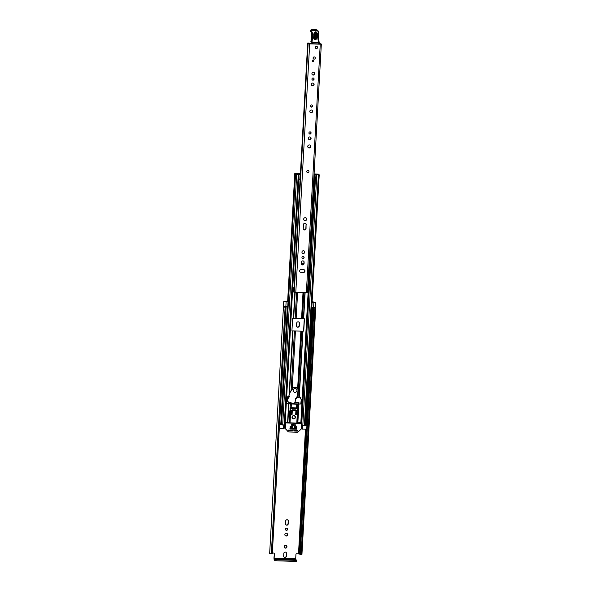 <?xml version="1.0" encoding="UTF-8"?>
<svg xmlns="http://www.w3.org/2000/svg" width="591" height="591" viewBox="0 0 591 591"><rect width="100%" height="100%" fill="white"/><g stroke="black" fill="none" stroke-linecap="round" stroke-linejoin="round"><path stroke-width="0.89" d="M300.184 554.69L313.976 308.037L314.937 308.081L301.144 554.742L300.11 554.602M271.749 553.915L271.321 553.878L285.113 307.224L286.022 307.231L272.229 553.885L271.749 553.915M285.645 545.33A1.418 1.381 131.4 0 0 284.633 547.798A1.418 1.381 131.4 0 0 286.857 547.236A1.418 1.381 131.4 0 0 285.645 545.33M284.537 547.702A1.418 1.381 131.4 0 0 286.406 545.589M285.468 529.226A1.093 1.064 131.4 0 0 286.953 530.245A1.093 1.064 131.4 0 0 287.27 528.435A1.093 1.064 131.4 0 0 285.468 529.226M285.726 529.987A1.093 1.064 131.4 0 0 287.167 528.354M284.855 534.604A1.418 1.381 131.4 0 0 286.775 535.926A1.418 1.381 131.4 0 0 287.182 533.577A1.418 1.381 131.4 0 0 284.855 534.604M285.217 535.616A1.418 1.381 131.4 0 0 287.086 533.496M281.176 424.397L287.751 306.832L283.517 306.581L283.806 301.491L288.039 301.742L284.914 301.536L287.647 301.225M311.797 307.542L315.402 307.564L315.66 302.437M312.078 302.452L315.683 302.474M312.107 301.935L314.575 302.415L312.092 302.289M300.043 554.129L296.808 553.73A0.857 0.835 -48.6 0 0 295.921 554.55L295.685 558.754L274.143 558.133L274.379 553.93A0.857 0.835 -48.6 0 0 273.581 553.058L272.348 553.021M286.583 553.538A1.418 1.381 131.4 0 0 284.663 552.216A1.418 1.381 131.4 0 0 283.798 553.457L283.65 556.05A1.418 1.381 131.4 0 0 285.579 557.372A1.418 1.381 131.4 0 0 286.443 556.131L286.391 553.368A1.418 1.381 131.4 0 0 286.029 552.356M285.46 523.722A1.418 1.381 131.4 0 0 287.381 525.044A1.418 1.381 131.4 0 0 288.245 523.803L288.393 521.21A1.418 1.381 131.4 0 0 286.472 519.888A1.418 1.381 131.4 0 0 285.608 521.129L285.46 523.722M299.46 323.262A1.418 1.381 131.4 0 0 297.539 321.94A1.418 1.381 131.4 0 0 296.675 323.181L296.527 325.767A1.418 1.381 131.4 0 0 298.448 327.089A1.418 1.381 131.4 0 0 299.312 325.848L299.268 323.092A1.418 1.381 131.4 0 0 298.906 322.08M289.546 402.286L288.356 402.257L288.282 403.638M298.839 403.941L298.92 402.56L294.835 402.441M312.122 301.765L314.634 302.171A3.265 0.48 -176.8 0 1 315.668 302.407M283.806 301.491L283.754 301.484A3.265 0.48 -176.8 0 1 284.315 301.299L287.654 301.063M303.19 318.519L303.826 318.475A0.643 0.628 -48.6 0 1 304.417 319.133L303.781 330.583A0.643 0.628 -48.6 0 1 303.109 331.204L292.552 330.901A0.643 0.628 -48.6 0 1 291.954 330.243L292.597 318.785A0.643 0.628 -48.6 0 1 293.262 318.172L303.678 318.468L305.111 292.759M272.274 553.87L286.022 307.231M284.603 306.84L286.088 307.202L272.303 553.856M313.976 308.037L300.11 554.676M300.021 554.631L313.806 307.977L314.597 307.719M298.64 403.934L298.714 402.552M274.379 553.93L273.951 557.963L274.158 559.972L275.014 560.719L275.074 559.618L274.224 558.864L295.759 559.485L295.685 558.754M274.187 553.76A0.857 0.835 131.4 0 0 274.002 553.183M296.889 326.779A1.418 1.381 131.4 0 0 299.12 325.678L299.268 323.092M285.822 524.734A1.418 1.381 131.4 0 0 288.053 523.626L288.201 521.04A1.418 1.381 131.4 0 0 287.832 520.028M284.012 557.062A1.418 1.381 131.4 0 0 286.243 555.954L286.391 553.368M283.65 306.67L283.466 306.663A3.265 0.48 3.2 0 0 283.444 306.714L269.659 553.368A3.265 0.48 3.2 0 0 271.321 553.878M283.444 306.714A3.265 0.48 3.2 0 0 285.113 307.224M283.466 306.663L283.754 301.484M314.937 308.081A3.265 0.48 3.2 0 0 315.727 307.822A3.265 0.48 3.2 0 0 315.395 307.586M301.144 554.742A3.265 0.48 3.2 0 0 301.935 554.476L315.727 307.822M274.143 558.133L274.224 558.864M295.759 559.485L296.623 560.261L296.564 561.369L295.855 561.45L275.014 560.719M275.074 559.618L276.071 559.773L276.004 560.881M295.855 561.45L295.914 560.349L276.071 559.773M295.914 560.349L296.623 560.261L296.564 561.369M287.751 306.832L295.204 173.562L296.069 173.865L295.544 174.079L298.285 174.338L299.098 174.242L297.894 173.835L298.566 173.555L298.536 174.072M293.513 318.18L294.444 318.32M293.513 318.239L293.025 318.209M306.744 171.486A1.116 1.086 131.4 0 0 307.098 172.358A1.116 1.086 -48.6 0 1 307.911 170.422A1.116 1.086 -48.6 0 1 308.591 170.688A1.116 1.086 131.4 0 0 306.744 171.486M304.963 271.077A1.418 1.381 131.4 0 0 303.648 269.644L301.07 269.562A1.418 1.381 131.4 0 0 300.051 272.03A1.418 1.381 131.4 0 0 300.915 272.362L303.486 272.444A1.418 1.381 131.4 0 0 304.963 271.077M299.962 271.941A1.418 1.381 131.4 0 0 300.716 272.192L303.294 272.266A1.418 1.381 131.4 0 0 304.402 269.895M301.957 257.484A1.093 1.064 131.4 0 0 303.442 258.503A1.093 1.064 131.4 0 0 303.759 256.693A1.093 1.064 131.4 0 0 301.957 257.484M302.215 258.245A1.093 1.064 131.4 0 0 303.656 256.612M301.942 252.084A1.418 1.381 131.4 0 0 303.863 253.406A1.418 1.381 131.4 0 0 304.269 251.064A1.418 1.381 131.4 0 0 301.942 252.084M302.304 253.096A1.418 1.381 131.4 0 0 304.173 250.983M303.678 219.121A1.522 1.485 131.4 0 0 305.746 220.539A1.522 1.485 131.4 0 0 306.19 218.02A1.522 1.485 131.4 0 0 303.678 219.121M304.077 220.214A1.522 1.485 131.4 0 0 306.086 217.939M308.923 132.923A1.093 1.064 131.4 0 0 310.408 133.943A1.093 1.064 131.4 0 0 310.718 132.133A1.093 1.064 131.4 0 0 308.923 132.923M309.182 133.684A1.093 1.064 131.4 0 0 310.622 132.052M308.303 138.301A1.418 1.381 131.4 0 0 310.223 139.624A1.418 1.381 131.4 0 0 310.637 137.282A1.418 1.381 131.4 0 0 308.303 138.301M308.665 139.313A1.418 1.381 131.4 0 0 310.534 137.201M307.741 146.405A1.522 1.485 131.4 0 0 309.81 147.824A1.522 1.485 131.4 0 0 310.253 145.305A1.522 1.485 131.4 0 0 307.741 146.405M308.14 147.499A1.522 1.485 131.4 0 0 310.149 145.223M310.423 105.981A1.093 1.064 131.4 0 0 311.915 107.008A1.093 1.064 131.4 0 0 312.225 105.191A1.093 1.064 131.4 0 0 310.423 105.981M310.689 106.742A1.093 1.064 131.4 0 0 312.122 105.117M309.81 111.367A1.418 1.381 131.4 0 0 311.73 112.682A1.418 1.381 131.4 0 0 312.137 110.34A1.418 1.381 131.4 0 0 309.81 111.367M310.172 112.379A1.418 1.381 131.4 0 0 312.041 110.258M311.317 84.424A1.418 1.381 131.4 0 0 313.237 85.747A1.418 1.381 131.4 0 0 313.644 83.405A1.418 1.381 131.4 0 0 311.317 84.424M311.679 85.436A1.418 1.381 131.4 0 0 313.548 83.324M311.93 79.046A1.093 1.064 131.4 0 0 313.415 80.066A1.093 1.064 131.4 0 0 313.732 78.256A1.093 1.064 131.4 0 0 311.93 79.046M312.196 79.807A1.093 1.064 131.4 0 0 313.629 78.175M311.915 73.646A1.418 1.381 131.4 0 0 313.836 74.968A1.418 1.381 131.4 0 0 314.249 72.627A1.418 1.381 131.4 0 0 311.915 73.646M312.277 74.658A1.418 1.381 131.4 0 0 314.146 72.545M313.09 57.999A1.116 1.086 131.4 0 0 314.604 59.041A1.116 1.086 131.4 0 0 314.922 57.194A1.116 1.086 131.4 0 0 313.09 57.999M315.372 47.443A1.116 1.086 131.4 0 0 316.887 48.484A1.116 1.086 131.4 0 0 317.204 46.637A1.116 1.086 131.4 0 0 315.372 47.443M304.158 262.323A1.418 1.381 131.4 0 0 302.237 261A1.418 1.381 131.4 0 0 301.373 262.241L301.307 263.475A1.418 1.381 131.4 0 0 303.227 264.798A1.418 1.381 131.4 0 0 304.092 263.556L303.966 262.153A1.418 1.381 131.4 0 0 303.604 261.141M306.264 224.654A1.418 1.381 131.4 0 0 304.343 223.332A1.418 1.381 131.4 0 0 303.478 224.573L303.257 228.518A1.418 1.381 131.4 0 0 305.178 229.84A1.418 1.381 131.4 0 0 306.042 228.599L306.072 224.484A1.418 1.381 131.4 0 0 305.71 223.472M309.691 43.882L320.248 44.185L321.341 44.052L319.28 43.379A2.94 0.428 -176.8 0 0 318.977 43.549A2.94 0.428 -176.8 0 0 320.145 43.963L309.278 43.653A2.94 0.428 -176.8 0 0 309.75 43.446A2.94 0.428 -176.8 0 0 308.842 43.084L307.704 43.077L309.691 43.882L295.788 292.486L307.394 292.604M313.437 60.134L313.348 61.619L312.506 61.597L312.587 60.112L313.437 60.134M303.619 229.53A1.418 1.381 131.4 0 0 305.85 228.429L306.072 224.484M301.669 264.487A1.418 1.381 131.4 0 0 303.9 263.387L303.966 262.153M295.788 292.486L294.229 292.22L308.125 43.601M300.095 179.797L294.052 287.233L294.503 287.329M293.579 292.028L292.693 291.954L292.929 287.706L293.816 287.787L293.579 292.028L294.237 292.183M308.635 288.164L307.881 288.194L307.645 292.434L308.399 292.405L308.635 288.164L307.704 288.002M293.816 287.787L294.473 287.943M292.929 287.706L294.481 287.684M313.274 60.134L313.348 61.619M313.2 61.486L312.513 61.471M312.336 43.793A0.857 0.835 -48.6 0 1 312.344 43.764A0.428 0.421 131.4 0 0 312.824 43.158L312.388 42.478M312.344 43.764L311.937 43.394A0.428 0.421 131.4 0 0 312.41 42.796M312.824 43.158L312.772 42.5M318.837 42.796L318.793 43.978M311.893 43.778A0.857 0.835 -48.6 0 1 311.937 43.394M314.515 33.362L314.087 38.023C314.685 39.501 315.424 39.553 316.288 38.164L316.724 33.51C316.119 32.032 315.387 31.98 314.515 33.362L313.998 33.384C315.328 31.271 316.458 31.345 317.374 33.606L316.946 38.267C315.616 40.38 314.493 40.306 313.57 38.046L313.998 33.384M314.213 37.95L314.641 33.288C315.335 32.195 315.919 32.232 316.399 33.406L315.963 38.068C315.276 39.161 314.693 39.124 314.213 37.95L315.313 37.964L315.742 33.303L315.158 33.266L314.73 37.927M311.383 41.961L310.866 41.385L312.055 42.094L318.867 42.434A3.864 3.76 131.4 0 0 318.505 41.326A4.728 4.595 -48.6 0 1 318.032 39.715A24.903 24.224 -48.6 0 1 318.194 33.443L318.32 33.089A1.721 1.67 131.4 0 0 316.842 30.865L312.698 30.702A0.776 0.754 131.4 0 0 311.871 31.419L311.856 31.567A1.418 1.381 131.4 0 0 312.292 32.712A2.15 2.091 -48.6 0 1 312.957 34.441L311.959 42.456L318.771 42.796L319.214 42.301A0.428 0.421 -48.6 0 1 318.778 42.788L311.974 42.456A0.428 0.428 0 0 1 311.952 42.456A0.428 0.421 -48.6 0 1 311.56 42.005L311.679 40.742L312.174 40.853M318.638 33.17L318.194 33.443M311.871 31.419L310.622 30.651L311.893 29.55A1.204 1.167 131.4 0 0 310.63 30.666L310.607 30.806A1.847 1.795 131.4 0 0 311.184 32.306L311.184 32.306A1.721 1.67 -48.6 0 1 311.716 33.687L311.324 37.92L312.07 38.578L312.462 34.344A1.721 1.67 131.4 0 0 311.93 32.963A1.847 1.795 -48.6 0 1 311.361 31.478L311.376 31.323A1.204 1.167 -48.6 0 1 312.654 30.215L316.798 30.37L316.045 29.713L317.33 30.222A2.15 2.091 131.4 0 0 316.045 29.713L311.908 29.557L312.698 30.702M311.664 37.898L310.932 40.077L311.679 40.742L312.07 38.578L312.565 38.696M312.957 34.441L311.716 33.687L311.206 40.055M311.908 29.557L316.037 29.705M316.532 46.371A1.116 1.086 -48.6 0 1 317.485 47.871A1.116 1.086 -48.6 0 1 315.727 48.314A1.116 1.086 -48.6 0 1 316.532 46.371M308.591 170.688L308.583 170.681A1.116 1.086 -48.6 0 1 307.785 172.631A1.116 1.086 -48.6 0 1 307.106 172.365L307.098 172.358M314.249 56.928A1.116 1.086 -48.6 0 1 315.202 58.435A1.116 1.086 -48.6 0 1 313.444 58.871A1.116 1.086 -48.6 0 1 314.249 56.928M288.12 396.76L287.817 396.753A0.428 0.421 131.4 0 0 287.366 397.167L287.3 398.371A0.428 0.421 -48.6 0 1 287.16 398.666L286.753 399.043A0.428 0.421 131.4 0 0 286.613 399.339L286.45 403.675L296.763 404.281L301.159 403.934L301.395 399.76A0.428 0.421 131.4 0 0 301.284 399.457L300.922 399.058A0.428 0.421 -48.6 0 1 300.812 398.755L300.878 397.551A0.428 0.421 131.4 0 0 300.479 397.115L296.778 397.27M303.109 331.204L292.552 330.901M301.299 263.549L303.863 263.623M284.182 428.098L284.788 428.113M297.369 173.599L295.759 173.481A3.051 0.443 -176.8 0 1 297.014 173.917A3.051 0.443 -176.8 0 1 296.49 174.131L298.137 174.182A2.726 0.399 -176.8 0 1 296.955 173.784A2.726 0.399 -176.8 0 1 297.458 173.584L299.622 173.584L300.716 174.264L299.947 179.819L298.632 179.782L298.935 174.352L299.77 174.212L298.566 173.555M286.384 403.579L300.775 403.993L301.225 399.619A0.428 0.421 131.4 0 0 301.122 399.317L300.76 398.918A0.428 0.421 -48.6 0 1 300.649 398.615L300.716 397.411A0.428 0.421 131.4 0 0 300.649 397.159M314.678 174.197L318.401 174.914L319.214 174.818L317.943 174.375L318.468 174.16L315.919 174.109A2.726 0.399 -176.8 0 1 317.116 174.508A2.726 0.399 -176.8 0 1 316.613 174.714L318.239 174.766A3.051 0.443 -176.8 0 1 316.998 174.323A3.051 0.443 -176.8 0 1 317.522 174.109L315.875 174.049M314.087 173.872L315.875 174.072M302.947 331.056A0.643 0.628 131.4 0 0 303.619 330.435L304.254 318.985A0.643 0.628 131.4 0 0 304.121 318.564M296.098 428.349L296.46 429.214L295.869 428.689L289.937 428.519L295.958 428.674M290.942 411.595L290.824 413.67L291.732 413.7M295.714 413.811L296.231 413.826L296.357 411.602M295.722 413.67L296.187 411.595M290.831 413.53L291.74 413.56M298.787 179.812L285.084 424.966L281.523 424.811L295.544 174.079M319.214 174.818L305.2 425.542L301.639 425.387L315.343 180.292M315.941 174.884L315.638 180.314L314.552 180.24L314.855 174.81L316.17 174.847L314.937 174.641L314.685 174.013M297.376 173.518L295.204 173.562M283.902 428.268L284.337 425.062L284.182 428.18M284.035 425.055L283.887 428.534L279.314 428.453M307.032 429.229L301.935 429.029L302.127 425.542L301.935 429.029M301.344 428.77L301.935 428.977M314.043 174.641L314.855 174.81M314.552 180.24L313.74 180.07M315.638 180.314L316.17 174.847M298.957 179.834L298.935 174.352M299.26 174.404L300.501 174.352M300.25 174.389L299.947 179.819M306.707 429.243L306.921 425.424L305.207 425.38M307.231 425.343L305.222 425.092M281.53 424.693L279.528 424.641M279.543 424.368L281.545 424.412M296.069 413.685L296.209 414.254M295.862 410.738L295.914 409.91L292.323 409.807L292.272 410.634M291.178 424.205L291.784 424.737L291.732 425.675L295.323 425.779L295.301 424.774M291.784 424.737L295.374 424.84M293.823 415.562A1.721 1.67 131.4 0 0 292.589 418.554A1.721 1.67 131.4 0 0 295.286 417.874A1.721 1.67 131.4 0 0 293.823 415.562M292.515 418.48A1.721 1.67 131.4 0 0 295.116 417.793A1.721 1.67 131.4 0 0 294.783 415.909M297.901 430.676L294.074 430.204L293.897 431.002L297.303 431.149L296.652 430.573L297.458 431.09L297.901 430.676L297.48 430.3M301.344 428.748A0.428 0.421 -48.6 0 1 301.203 429.051L297.901 432.102A0.428 0.421 -48.6 0 1 297.591 432.22L288.652 431.962A0.428 0.421 -48.6 0 1 288.364 431.829L285.409 428.593A0.428 0.421 -48.6 0 1 285.298 428.29L285.571 423.378A0.428 0.421 -48.6 0 1 286.022 422.964L301.225 423.4A0.428 0.421 -48.6 0 1 301.624 423.836L301.344 428.748M291.976 430.145L292.56 430.802L292.338 430.152M292.582 430.374L288.689 430.049L289.065 430.913L292.338 431.002L291.969 430.278M284.537 425.062L284.404 427.5A0.428 0.421 131.4 0 0 284.507 427.803L288.364 431.829M301.484 423.503L300.59 422.713A0.428 0.421 131.4 0 0 300.324 422.609L301.225 423.4M296.8 426.887L294.274 426.599L294.096 427.396L296.549 427.515L295.958 426.99L296.778 427.308L296.549 426.665M292.789 426.768L290.262 426.48L290.085 427.278L292.538 427.396L291.947 426.879L292.759 427.19L292.538 426.547M296.682 429.007L296.505 428.364L290.166 428.18L290.122 429.029L296.46 429.214M296.8 422.764L300.324 422.609M290.27 411.004L289.317 414.712A0.428 0.421 131.4 0 0 289.701 415.237L290.44 415.466L290.026 422.89L296.785 423.09L297.199 415.665L297.96 415.473A0.428 0.421 131.4 0 0 298.403 414.978L297.894 410.797L290.292 410.575L290.27 411.004L290.011 408.551A0.857 0.835 -48.6 0 1 290.905 407.724L296.815 407.893A0.857 0.835 -48.6 0 1 297.413 408.182M290.026 422.89L289.656 422.565L290.063 415.244M285.239 422.173L289.656 422.565M296.652 430.573L293.845 430.543M288.482 430.344L291.747 430.484M294.045 426.938L295.958 426.99M290.033 426.82L291.947 426.879M291.858 411.469L291.71 414.121L290.27 414.084M296.785 411.617L297.199 414.284L295.692 414.239M289.442 415.133L289.065 414.801A0.428 0.421 -48.6 0 1 288.94 414.387L289.893 410.671M296.815 407.893L297.79 408.64L297.894 410.797M290.321 408.425L290.994 407.805L296.904 407.975L297.79 408.64L290.321 408.425L290.292 410.575M290.181 414.402L292.087 414.454L292.25 411.484L290.986 411.447L290.181 414.402M297.576 414.609L297.11 411.624L295.84 411.587L295.677 414.557L297.576 414.609L297.199 414.284M295.293 424.84L291.769 424.722M291.71 414.121L292.087 414.454M288.777 396.435L289.265 396.864A0.428 0.421 131.4 0 0 289.346 396.265L289.302 396.812M288.777 396.967L288.977 397.034A0.428 0.421 131.4 0 0 289.405 396.31A0.428 0.421 131.4 0 0 289.265 396.229L288.866 395.867L290.144 392.365L292.922 388.368A2.918 2.837 -48.6 0 1 298.004 390.186L297.598 394.987L296.342 398.497L295.796 398.533A0.428 0.421 131.4 0 0 295.367 399.257A0.428 0.421 131.4 0 0 295.507 399.339L295.832 399.679L294.311 403.897L286.953 401.415L288.777 396.967L288.179 396.435M286.554 400.336L287.152 398.666M287.307 398.238L287.839 396.753M286.953 401.415L286.517 401.03M297.014 387.91A2.918 2.837 131.4 0 0 292.811 388.272L292.922 388.368M291.444 390.156L292.811 388.272M290.144 392.365L291.333 390.053M288.873 396.036L290.033 392.269M294.961 392.313A1.936 1.876 131.4 0 0 296.35 388.952A1.936 1.876 131.4 0 0 293.313 389.713A1.936 1.876 131.4 0 0 294.961 392.313M294.621 416.049A1.5 1.463 131.4 0 0 292.094 417.253A1.5 1.463 131.4 0 0 292.634 418.302M292.198 417.342A1.5 1.463 131.4 0 0 294.311 418.539A1.5 1.463 131.4 0 0 294.665 416.086A1.5 1.463 131.4 0 0 292.198 417.342M313.585 307.689L313.865 302.599M285.948 301.617L285.978 301.181M298.499 553.774L305.466 429.206M305.695 425.106L312.262 307.579M312.558 302.326L312.58 301.949M291.599 413.552A2.194 2.135 -48.6 0 1 290.949 412.23L290.927 411.942M299.91 554.099L306.892 429.243M307.113 425.284L313.688 307.697M299.275 553.922L306.249 429.229M306.478 425.158L313.045 307.645M299.245 553.893L306.212 429.229M306.441 425.158L313.016 307.645M285.837 306.892L286.125 301.802M291.762 411.469L291.828 412.075M290.949 412.23L291.821 412.215M306.345 292.789L320.248 44.185M294.155 287.263L300.162 179.79M300.479 174.101L307.8 43.113M300.413 174.064L307.741 43.099M317.374 33.606L315.742 33.303M318.756 42.788L318.771 42.796A0.428 0.428 0 0 0 319.214 42.301L318.815 41.067A4.292 4.181 -48.6 0 1 319.206 42.286M318.534 33.488A24.475 23.803 131.4 0 0 318.379 39.59A4.292 4.181 131.4 0 0 318.808 41.06L318.505 41.326M316.842 30.865L316.798 30.37A2.15 2.091 -48.6 0 1 318.645 33.155L318.32 33.089M311.708 33.672L310.607 30.806L311.856 31.567M311.184 32.306L312.292 32.712M316.946 38.267L316.288 38.164M314.087 38.023L313.57 38.046M315.158 33.266L314.641 33.288M315.963 38.068L315.313 37.964M297.155 397.285L297.229 396.029M297.642 388.664L300.841 331.396M292.205 389.004L295.434 331.241M289.021 396.65L289.051 396.155M289.132 394.736L292.7 330.901M289.472 393.798L292.988 330.93M291.127 390.407L294.444 331.159M299.031 397.093L302.718 331.204M299.282 397.086L302.969 331.196M298.012 397.248L301.698 331.366M301.55 318.667L303.006 292.693M296.15 318.512L297.598 292.538M293.409 318.172L294.85 292.412M284.264 428.098L284.434 425.062M298.47 174.057L298.499 173.547M287.588 422.284L288.622 403.786M297.857 422.602L298.263 415.362M298.315 414.357L298.891 404.081M300.834 422.927L308.133 292.412M308.376 288.09L314.405 180.218M293.697 318.202L295.138 292.442M295.153 318.431L296.601 292.508M303.427 318.483L304.867 292.752M302.407 318.638L303.863 292.722M291.156 407.731L291.363 404.126M296.564 407.886L296.763 404.281M287.876 422.329L288.91 403.816M289.331 422.55L289.738 415.237M290.137 408.152L290.366 404.037M290.802 414.099L290.824 413.67M297.605 422.639L298.004 415.473M298.137 413.102L298.64 404.089M297.066 414.276L297.096 413.634M297.406 408.159L297.62 404.251M298.677 174.094L298.706 173.569M282.683 425.018L296.697 174.286M284.264 425.062L298.285 174.338M283.998 428.246L284.175 425.062M304.387 425.638L318.401 174.914M302.799 425.594L316.82 174.87M301.462 423.481L315.062 180.277M315.372 174.722L315.402 174.197M301.063 423.126L308.369 292.405M308.605 288.157L314.641 180.248M314.951 174.655L314.988 174.079M301.026 423.097L308.332 292.405M308.568 288.142L314.604 180.248M314.914 174.611L314.951 174.049M314.183 180.181L314.486 174.751M302.629 425.586L302.437 429.125M283.532 428.578L283.732 425.047M284.507 427.803L285.409 428.593M285.298 428.29L284.404 427.5M285.187 423.038L285.571 423.378M286.022 422.964L285.231 422.27M288.622 430.521L289.065 430.913M289.317 414.712L288.94 414.387M288.977 397.034L288.378 396.509M287.906 396.568L288.504 397.1M295.227 398.984L295.707 399.405M318.955 43.985L318.977 43.549M294.052 287.233L300.058 179.804M300.383 174.042L307.704 43.077M307.446 292.663L321.341 44.052M311.095 41.821L311.701 42.353A0.428 0.428 0 0 0 311.952 42.456M318.815 41.067L318.386 39.604L318.652 33.17L318.076 30.887L317.33 30.222M280.762 424.39L287.337 306.847M287.625 301.617L294.791 173.422M318.446 174.604L318.468 174.16M300.413 179.701L300.716 174.264M283.887 428.534L284.079 425.055M288.393 431.858L287.632 431.186M295.227 398.962L295.773 399.45"/></g></svg>
